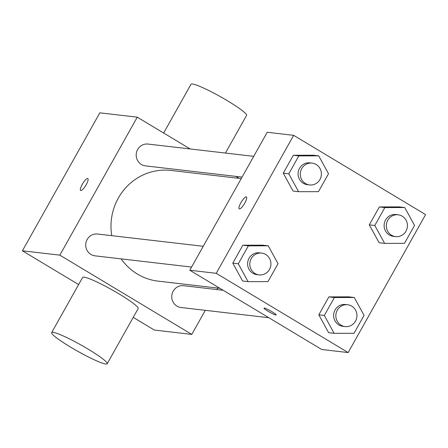 <?xml version="1.0" encoding="UTF-8"?>
<svg xmlns="http://www.w3.org/2000/svg" width="448" height="448" viewBox="0 0 448 448"><rect width="100%" height="100%" fill="white"/><g stroke="black" fill="none" stroke-linecap="round" stroke-linejoin="round"><path stroke-width="0.67" d="M205.296 310.335L191.789 334.404L154.342 330.058L133.224 317.369M78.613 284.564L22.4 250.802L99.826 112.829L137.273 117.174L190.182 148.96M191.789 334.404L59.842 255.147L22.4 250.802M59.842 255.147L137.273 117.174M80.657 190.473A6.966 1.781 121 0 1 82.522 183.926A6.966 1.781 121 0 1 87.634 178.466A6.966 1.781 121 0 1 87.825 178.528A6.966 1.781 121 0 1 85.764 185.416A6.966 1.781 121 0 1 80.657 190.467A6.966 1.781 121 0 1 82.51 183.926A6.966 1.781 121 0 1 87.629 178.461A6.966 1.781 121 0 1 87.83 178.528M241.226 178.606L170.957 170.442A55.72 53.514 96.6 0 0 111.748 235.67M121.173 258.882A55.72 53.514 96.6 0 0 158.099 281.137L219.884 288.316M217.79 288.07L216.95 289.57M235.827 176.378L239.131 178.36M223.188 290.298L183.568 285.695A10.987 10.55 96.6 0 0 171.825 295.389A10.987 10.55 96.6 0 0 181.037 307.518L268.834 317.716M203.235 246.294L97.541 234.018A10.987 10.55 96.6 0 0 85.798 243.718A10.987 10.55 96.6 0 0 95.01 255.842L191.582 267.058M253.719 156.335L148.025 144.06A10.987 10.55 96.6 0 0 136.276 153.754A10.987 10.55 96.6 0 0 145.488 165.883L242.066 177.1M51.66 332.595L82.634 277.407A31.842 3.539 29.3 0 1 112.129 289.901A31.842 3.539 29.3 0 1 138.163 308.571L107.195 363.759A31.842 3.539 29.3 0 1 70.616 347.155A31.842 3.539 29.3 0 1 51.66 332.595A31.842 3.539 29.3 0 1 81.161 345.089A31.842 3.539 29.3 0 1 107.195 363.759M225.434 153.054L246.562 115.405A31.842 3.539 -150.7 0 0 227.606 100.845A31.842 3.539 -150.7 0 0 191.027 84.241L163.654 133.022M189.801 270.239L267.226 132.266L293.658 135.341L425.6 214.598L348.174 352.57L216.227 273.314L189.801 270.239L321.742 349.502L348.174 352.57M216.227 273.314L293.658 135.341M246.215 196.879A6.966 1.781 121 0 1 246.417 196.946A6.966 1.781 121 0 1 244.356 203.834A6.966 1.781 121 0 1 239.243 208.891A6.966 1.781 121 0 1 241.097 202.345A6.966 1.781 121 0 1 246.215 196.879M328.63 332.696L318.814 314.815L328.871 296.895L348.746 296.85L328.871 296.895L318.814 314.815L328.63 332.696L334.135 333.334L324.318 315.454L334.382 297.534L354.25 297.489L364.067 315.364L354.01 333.29L334.135 333.334M293.087 191.061L283.27 173.18L293.328 155.26L313.202 155.215L293.328 155.26L283.27 173.18L293.082 191.061L298.592 191.699L288.775 173.824L298.833 155.898L318.707 155.854L328.524 173.729L318.461 191.654L298.592 191.699M242.603 281.019L232.786 263.138L242.844 245.218L262.718 245.174L242.844 245.218L232.786 263.138L242.603 281.019L248.108 281.658L238.291 263.782L248.354 245.857L268.223 245.812L278.04 263.687L267.982 281.613L248.108 281.658M379.109 242.738L369.298 224.857L379.355 206.937L399.23 206.886L379.355 206.937L369.298 224.857L379.109 242.738L384.619 243.376L374.802 225.495L384.86 207.575L404.734 207.53L414.551 225.406L404.488 243.331L384.619 243.376M268.162 311.31A6.966 0.773 29.3 0 1 264.012 308.123A6.966 0.773 29.3 0 1 270.463 310.856A6.966 0.773 29.3 0 1 276.158 314.944A6.966 0.773 29.3 0 1 268.162 311.31M239.243 208.891A6.966 1.781 121 0 1 241.108 202.345A6.966 1.781 121 0 1 246.221 196.885A6.966 1.781 121 0 1 246.417 196.946M398.143 214.794L395.942 214.542A10.987 10.55 96.6 0 0 384.199 224.235A10.987 10.55 96.6 0 0 393.411 236.365L395.612 236.617A10.987 10.55 96.6 0 0 406.879 229.124A10.987 10.55 96.6 0 0 402.22 216.188A10.987 10.55 96.6 0 0 398.143 214.794A10.987 10.55 96.6 0 0 386.4 224.493A10.987 10.55 96.6 0 0 395.612 236.617M374.802 225.495L369.298 224.857M384.86 207.575L379.355 206.937M404.734 207.53L399.23 206.886M347.665 304.758L345.458 304.5A10.987 10.55 96.6 0 0 333.715 314.194A10.987 10.55 96.6 0 0 342.927 326.323L345.128 326.575A10.987 10.55 96.6 0 0 356.395 319.082A10.987 10.55 96.6 0 0 351.736 306.146A10.987 10.55 96.6 0 0 347.665 304.758A10.987 10.55 96.6 0 0 335.916 314.451A10.987 10.55 96.6 0 0 345.128 326.575M324.318 315.454L318.814 314.815M334.382 297.534L328.871 296.895M354.25 297.489L348.746 296.85M312.122 163.122L309.915 162.865A10.987 10.55 96.6 0 0 298.172 172.558A10.987 10.55 96.6 0 0 307.384 184.688L309.585 184.946A10.987 10.55 96.6 0 0 320.852 177.447A10.987 10.55 96.6 0 0 316.193 164.511A10.987 10.55 96.6 0 0 312.122 163.122A10.987 10.55 96.6 0 0 300.373 172.816A10.987 10.55 96.6 0 0 309.585 184.946M288.775 173.824L283.27 173.18M298.833 155.898L293.328 155.26M318.707 155.854L313.202 155.215M261.638 253.081L259.431 252.823A10.987 10.55 96.6 0 0 247.688 262.517A10.987 10.55 96.6 0 0 256.9 274.646L259.101 274.904A10.987 10.55 96.6 0 0 270.368 267.406A10.987 10.55 96.6 0 0 265.709 254.47A10.987 10.55 96.6 0 0 261.638 253.081A10.987 10.55 96.6 0 0 249.889 262.774A10.987 10.55 96.6 0 0 259.101 274.904M238.291 263.782L232.786 263.138M248.354 245.857L242.844 245.218M268.223 245.812L262.718 245.174"/></g></svg>
